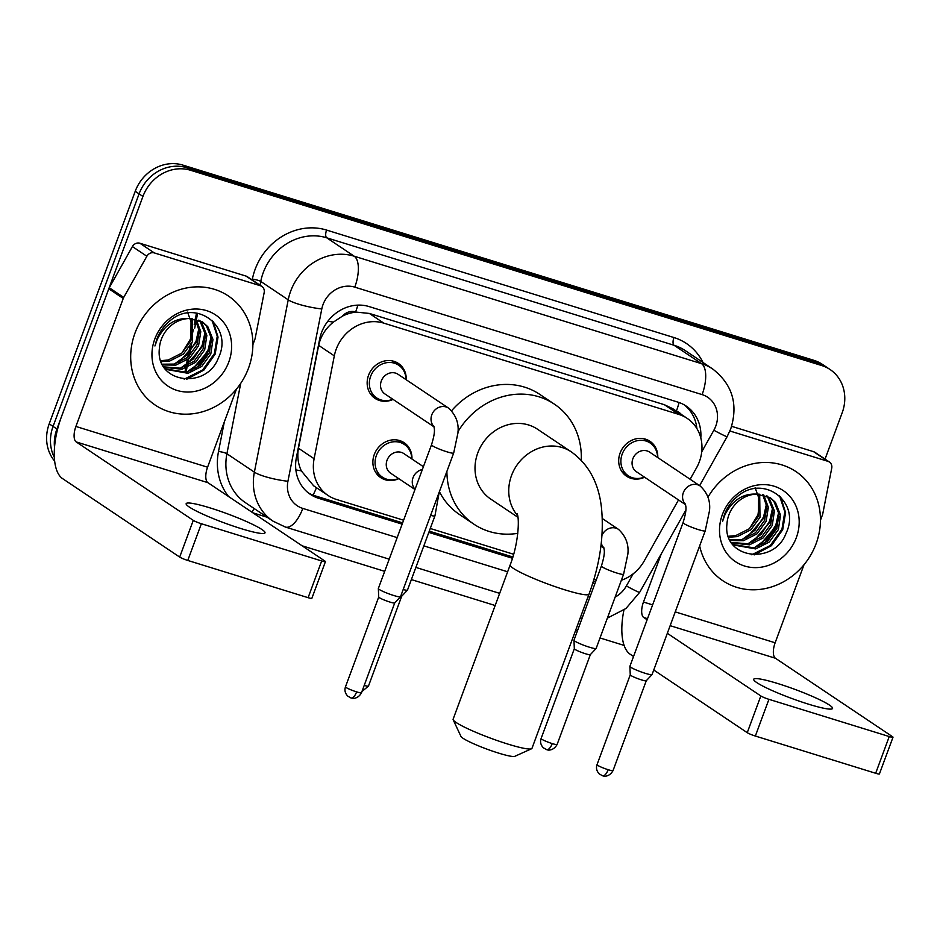 <?xml version="1.0" encoding="UTF-8"?>
<svg xmlns="http://www.w3.org/2000/svg" width="940" height="940" viewBox="0 0 940 940"><rect width="100%" height="100%" fill="white"/><g stroke="black" fill="none" stroke-linecap="round" stroke-linejoin="round"><path stroke-width="1.41" d="M398.795 478.66A21.021 18.859 -56.2 0 1 380.724 477.626A21.021 18.859 -56.2 0 1 374.261 454.549A21.021 18.859 -56.2 0 1 404.13 442.705A21.021 18.859 -56.2 0 1 411.955 459.026M393.073 399.418A21.021 18.859 -56.2 0 1 375.001 398.372A21.021 18.859 -56.2 0 1 368.539 375.295A21.021 18.859 -56.2 0 1 398.396 363.451A21.021 18.859 -56.2 0 1 406.233 379.772M644.617 477.238A21.021 18.859 -56.2 0 1 626.545 476.204A21.021 18.859 -56.2 0 1 620.083 453.115A21.021 18.859 -56.2 0 1 649.939 441.271A21.021 18.859 -56.2 0 1 657.777 457.592M690.113 479.259L696.493 467.909A39.41 35.356 123.8 0 0 699.372 461.693A39.41 35.356 123.8 0 0 687.246 418.418A39.41 35.356 123.8 0 0 678.903 414.434L383.802 323.137A39.41 35.356 123.8 0 0 334.323 355.861L314.113 458.732A39.41 35.356 123.8 0 0 328.084 495.474A39.41 35.356 123.8 0 0 336.426 499.446L403.613 520.231M342.407 316.169A39.41 35.356 -56.2 0 1 356.213 312.115L355.626 311.939A13.136 11.785 123.8 0 0 342.407 316.169L333.406 322.103C325.687 328.272 320.775 336.027 318.66 345.368L298.462 448.239C297.063 456.112 298.004 463.643 301.305 470.846L313.607 485.78L328.084 495.474M687.246 418.418L672.793 408.724L664.416 404.729L369.314 313.431L356.213 312.115M621.352 580.286A39.41 35.356 123.8 0 0 644.264 560.875L678.504 499.939M430.262 528.48L513.639 554.271M593.974 579.134L596.301 579.851M700.805 437.934A39.41 35.356 123.8 0 0 686.188 406.08A39.41 35.356 123.8 0 0 677.834 402.097L369.103 306.581A39.41 35.356 123.8 0 0 319.623 339.305L296.382 457.604A39.41 35.356 123.8 0 0 310.341 494.346A39.41 35.356 123.8 0 0 318.695 498.329L402.156 524.144M684.214 404.858A39.41 35.356 -56.2 0 1 696.869 428.511M54.52 447.44A39.41 35.356 -56.2 0 1 56.917 429.004L142.939 196.448A39.41 35.356 -56.2 0 1 190.573 170.269L821.701 365.531A39.41 35.356 -56.2 0 1 830.055 369.502A39.41 35.356 -56.2 0 1 842.181 412.778L825.05 459.096M624.113 645.416L600.014 637.955M577.395 630.952L575.597 630.399M495.169 605.513L411.368 579.592M384.707 571.344L302.093 545.788M54.673 461.152A39.41 35.356 -56.2 0 1 49.209 423.846L135.231 191.278A39.41 35.356 -56.2 0 1 182.865 165.099L813.993 360.361L817.847 362.946A39.41 35.356 -56.2 0 1 826.201 366.917A39.41 35.356 -56.2 0 0 817.847 362.946L186.719 167.684L817.847 362.946L821.701 365.531M135.231 191.278L139.085 193.863A39.41 35.356 -56.2 0 1 186.719 167.684A39.41 35.356 -56.2 0 0 139.085 193.863L53.063 426.419L139.085 193.863L142.939 196.448M54.367 457.451A39.41 35.356 -56.2 0 1 53.063 426.419A39.41 35.356 -56.2 0 0 54.367 457.451M592.788 583.047A39.41 35.356 123.8 0 0 594.961 583.481M428.816 532.393L512.453 558.266M402.626 522.899L314.841 495.744A39.41 35.356 -56.2 0 1 308.461 492.983M512.841 556.997L429.274 531.147M595.749 581.331A39.41 35.356 -56.2 0 1 593.363 581.19M195.367 368.821A52.546 47.153 123.8 0 0 210.208 346.496M762.928 544.413A52.546 47.153 123.8 0 0 777.768 522.088M813.993 360.361A39.41 35.356 -56.2 0 1 822.347 364.344L830.055 369.502M708.008 497.107A65.683 58.938 -56.2 0 1 795.898 471.551A65.683 58.938 -56.2 0 1 816.108 543.684A65.683 58.938 -56.2 0 1 722.789 580.697A65.683 58.938 -56.2 0 1 699.654 545.893M733.623 544.601L754.115 547.879L767.757 541.005L776.816 528.574L779.013 514.027L773.879 501.337L769.707 497.354M731.72 543.085L734.375 545.13L755.643 548.913L769.284 542.028L778.355 529.608L780.541 515.049L775.406 502.36L770.483 497.848L756.724 494.123A29.692 26.637 -56.2 0 0 728.876 514.956A29.692 26.637 -56.2 0 0 726.961 523.991C722.543 559.1 774.419 565.621 786.052 533.274C801.338 502.031 763.539 474.007 737.935 496.062C731.708 501.067 727.196 507.295 724.388 514.768L722.496 521.571L724.928 514.791C732.413 500.209 743.011 493.324 756.724 494.123M731.297 542.451L747.993 543.778L761.635 536.904L770.706 524.485L772.891 509.927L767.757 497.237L766.394 495.697M731.614 542.932L749.521 544.812L763.163 537.927L772.234 525.507L774.419 510.949L769.284 498.259L767.252 496.062M729.781 539.783L741.871 539.689L755.513 532.804L764.584 520.384L766.864 506.848L762.716 494.593M730.168 540.535L743.399 540.712L757.053 533.826L766.112 521.406L768.344 507.318L763.668 494.816M728.336 536.27L735.75 535.589L749.403 528.703L758.462 516.283L758.615 494.111M728.676 537.222L737.289 536.611L750.931 529.737L759.99 517.306L759.684 494.158M796.356 537.574A42.829 38.423 -56.2 0 1 744.586 566.021A42.829 38.423 -56.2 0 1 722.343 514.673A42.829 38.423 -56.2 0 1 774.102 486.215A42.829 38.423 -56.2 0 1 796.356 537.574M755.125 487.731L759.708 500.515L757.993 514.768L749.415 528.691M746.149 538.385L764.349 517.411L766.911 507.87M752.27 542.486L770.471 521.512L773.033 511.971M758.392 546.587L776.593 525.613L779.154 516.072M754.197 554.905L771.388 545.729L782.715 529.714L785.593 512.688L780.705 496.99M741.895 539.678L755.032 530.231L763.586 516.906L766.488 503.863M748.005 543.778L761.153 534.331L769.707 520.995L772.598 507.953M754.127 547.879L767.275 538.432L775.829 525.096L778.72 512.053M751.741 554.776L770.283 545.505L781.951 529.197L784.806 511.795L779.566 495.897M808.565 704.189A42.042 4.806 20.3 0 0 832.57 708.443A42.042 4.806 20.3 0 0 777.721 683.521A42.042 4.806 20.3 0 0 753.716 679.268A42.042 4.806 20.3 0 0 808.565 704.189M729.898 431.002L828.011 461.352L813.558 451.67A6.568 5.898 -56.2 0 1 814.957 452.328L829.409 462.022A6.568 5.898 123.8 0 0 828.011 461.352M731.614 426.314L813.558 451.67M623.937 610.036A52.546 22.407 -72.8 0 0 630.164 654.228L633.536 656.484M893 737.218L879.417 773.937A6.568 0.752 -159.7 0 1 875.669 773.268L889.252 736.549A6.568 0.752 20.3 0 0 893 737.218A6.568 0.752 20.3 0 0 892.518 736.69L775.43 658.247A13.136 5.605 107.2 0 1 775.136 642.784L804.017 564.693M755.349 736.043A6.568 0.752 -159.7 0 1 747.253 732.671L760.836 695.952A6.568 0.752 20.3 0 0 768.932 699.325L755.349 736.043L875.669 773.268M653.746 670.02L747.253 732.671M768.932 699.325L889.252 736.549M760.836 695.952L667.33 633.302M647.12 619.766L643.747 617.51A13.136 5.605 107.2 0 1 643.465 602.047L661.302 553.813M820.444 520.278L822.477 514.803A6.568 5.898 123.8 0 0 822.782 513.71L831.736 468.144A6.568 5.898 123.8 0 0 829.409 462.022M531.511 748.78L514.803 756.336A28.905 3.302 -159.7 0 1 498.611 753.116A28.905 3.302 -159.7 0 1 460.953 736.408L453.186 719.805A42.042 4.806 20.3 0 0 507.964 744.104A42.042 4.806 20.3 0 0 531.511 748.78A42.042 4.806 20.3 0 0 531.97 748.357L589.016 594.139A42.042 4.806 -159.7 0 1 565.011 589.885A42.042 4.806 -159.7 0 1 510.162 564.964L453.115 719.194A42.042 4.806 20.3 0 0 453.186 719.805M517.682 515.684A42.042 37.718 123.8 0 1 511.524 475.511A42.042 37.718 123.8 0 1 562.332 447.581A42.042 37.718 123.8 0 1 571.238 451.823L537.515 429.228A42.042 37.718 123.8 0 0 477.79 452.916A42.042 37.718 123.8 0 0 490.715 499.07L517.928 517.306M457.991 431.648A72.251 64.825 -56.2 0 1 554.33 404.118A72.251 64.825 -56.2 0 1 581.261 460.295M451.623 410.721A72.251 64.825 -56.2 0 1 539.865 394.436L554.33 404.118M517.776 533.344A72.251 64.825 -56.2 0 1 473.901 524.179A72.251 64.825 -56.2 0 1 446.899 471.363M473.901 524.179L459.449 514.486A72.251 64.825 -56.2 0 1 439.403 491.62M685.589 504.686L636.486 471.786A11.821 10.61 -56.2 0 1 632.843 458.802A11.821 10.61 -56.2 0 1 649.646 452.14L700.136 485.968A11.821 10.61 -56.2 0 0 696.986 484.605A11.821 10.61 -56.2 0 0 683.345 492.63A11.821 10.61 -56.2 0 0 685.519 504.404M644.382 477.074A19.705 17.684 -56.2 0 1 628.237 475.757A19.705 17.684 -56.2 0 1 622.186 454.114A19.705 17.684 -56.2 0 1 650.175 443.01A19.705 17.684 -56.2 0 1 657.542 457.428M683.051 522.628A11.821 1.351 -159.7 0 0 697.832 529.432A11.821 1.351 -159.7 0 0 698.479 529.631A11.821 1.351 -159.7 0 0 705.235 530.83L652.078 674.532A11.821 1.351 -159.7 0 1 652.043 674.579A11.821 1.351 -159.7 0 1 645.322 673.334A11.821 1.351 -159.7 0 1 630.775 667.271A11.821 1.351 -159.7 0 1 629.894 666.389A11.821 1.351 -159.7 0 1 629.894 666.331L683.051 522.628C687.657 507.812 685.483 506.002 685.377 503.969M608.168 769.707A8.542 0.975 -159.7 0 0 613.045 770.577L646.274 680.76A8.542 0.975 -159.7 0 1 646.25 680.772A8.542 0.975 -159.7 0 1 641.397 679.867A8.542 0.975 -159.7 0 1 630.893 675.484A8.542 0.975 -159.7 0 1 630.258 674.861A8.542 0.975 -159.7 0 1 630.258 674.803L597.029 764.655C595.878 768.039 596.63 771.129 599.285 773.925L602.516 775.77A8.542 3.643 -72.8 0 0 608.168 769.707A8.542 0.975 -159.7 0 1 597.029 764.655M434.045 426.854L384.942 393.966A11.821 10.61 -56.2 0 1 381.299 380.982A11.821 10.61 -56.2 0 1 398.102 374.32L448.603 408.148A11.821 10.61 -56.2 0 0 445.443 406.773A11.821 10.61 -56.2 0 0 431.801 414.81A11.821 10.61 -56.2 0 0 433.974 426.584M392.838 399.253A19.705 17.684 -56.2 0 1 376.693 397.926A19.705 17.684 -56.2 0 1 370.642 376.294A19.705 17.684 -56.2 0 1 398.63 365.19A19.705 17.684 -56.2 0 1 405.998 379.607M431.507 444.808A11.821 1.351 -159.7 0 0 446.288 451.611A11.821 1.351 -159.7 0 0 446.935 451.811A11.821 1.351 -159.7 0 0 453.691 453.01L400.534 596.7A11.821 1.351 -159.7 0 1 400.499 596.759A11.821 1.351 -159.7 0 1 393.778 595.514A11.821 1.351 -159.7 0 1 379.231 589.439A11.821 1.351 -159.7 0 1 378.35 588.569A11.821 1.351 -159.7 0 1 378.35 588.499L431.507 444.808C436.113 429.98 433.939 428.182 433.834 426.149M394.741 602.904A8.542 0.975 -159.7 0 1 394.706 602.951A8.542 0.975 -159.7 0 1 389.865 602.047A8.542 0.975 -159.7 0 1 379.349 597.664A8.542 0.975 -159.7 0 1 378.714 597.029A8.542 0.975 -159.7 0 1 378.714 596.982M601.412 566.021A11.821 1.351 -159.7 0 0 602.293 566.961A11.821 1.351 -159.7 0 0 616.193 572.824A11.821 1.351 -159.7 0 0 623.596 574.234L596.16 648.4A11.821 1.351 -159.7 0 1 596.125 648.459A11.821 1.351 -159.7 0 1 586.783 646.344A11.821 1.351 -159.7 0 1 574.845 641.139A11.821 1.351 -159.7 0 1 573.964 640.269A11.821 1.351 -159.7 0 1 573.976 640.199L601.412 566.021C606.018 551.204 603.844 549.395 603.739 547.362M590.355 654.604A8.542 0.975 -159.7 0 1 590.332 654.651A8.542 0.975 -159.7 0 1 585.479 653.746A8.542 0.975 -159.7 0 1 574.975 649.364A8.542 0.975 -159.7 0 1 574.34 648.729A8.542 0.975 -159.7 0 1 574.34 648.682M414.975 489.505L390.664 473.22A11.821 10.61 -56.2 0 1 387.033 460.236A11.821 10.61 -56.2 0 1 403.824 453.574L423.411 466.698M398.56 478.507A19.705 17.684 -56.2 0 1 382.427 477.179A19.705 17.684 -56.2 0 1 376.364 455.548A19.705 17.684 -56.2 0 1 404.353 444.444A19.705 17.684 -56.2 0 1 411.72 458.861M430.626 515.367A11.821 1.351 -159.7 0 0 434.938 515.86L407.502 590.038A11.821 1.351 -159.7 0 1 407.466 590.097A11.821 1.351 -159.7 0 1 403.178 589.545M364.215 685.401A8.542 0.975 -159.7 0 0 368.468 686.082L401.697 596.265A8.542 0.975 -159.7 0 1 401.674 596.277A8.542 0.975 -159.7 0 1 400.675 596.336M241.004 528.586A42.042 4.806 20.3 0 0 265.01 532.851A42.042 4.806 20.3 0 0 210.161 507.929A42.042 4.806 20.3 0 0 186.155 503.676A42.042 4.806 20.3 0 0 241.004 528.586M154.313 252.919A6.568 5.898 123.8 0 0 146.863 256.256L123.716 297.428A6.568 5.898 123.8 0 0 123.246 298.462L108.782 288.78A6.568 5.898 -56.2 0 1 109.263 287.746L132.399 246.562A6.568 5.898 -56.2 0 1 139.86 243.237L154.313 252.919L260.451 285.76L245.998 276.078A6.568 5.898 -56.2 0 1 247.396 276.736L261.849 286.418A6.568 5.898 123.8 0 0 260.451 285.76M139.86 243.237L245.998 276.078M108.782 288.78L61.441 416.772A52.546 22.407 -72.8 0 0 62.604 478.636L179.693 557.079L193.276 520.361L76.187 441.918A13.136 5.605 107.2 0 1 75.893 426.454L123.246 298.462M325.44 561.615L311.857 598.334A6.568 0.752 -159.7 0 1 308.109 597.676L321.691 560.957A6.568 0.752 20.3 0 0 325.44 561.615A6.568 0.752 20.3 0 0 324.958 561.098L207.869 482.655A13.136 5.605 107.2 0 1 207.576 467.192L236.457 389.089M193.276 520.361A6.568 0.752 20.3 0 0 201.36 523.733L187.777 560.452L308.109 597.676M187.777 560.452A6.568 0.752 -159.7 0 1 179.693 557.079M201.36 523.733L321.691 560.957M252.883 344.686L254.916 339.211A6.568 5.898 123.8 0 0 255.222 338.118L264.175 292.551A6.568 5.898 123.8 0 0 261.849 286.418M135.031 332.971A65.683 58.938 -56.2 0 1 228.338 295.959A65.683 58.938 -56.2 0 1 248.536 368.092A65.683 58.938 -56.2 0 1 155.229 405.093A65.683 58.938 -56.2 0 1 135.031 332.971M166.063 369.009L186.555 372.287L200.197 365.413L209.256 352.982L211.453 338.435L206.318 325.745L202.147 321.762M164.159 367.493L166.815 369.538L188.082 373.309L201.724 366.436L210.795 354.004L212.981 339.457L207.846 326.768L202.922 322.255L189.163 318.531A29.692 26.637 -56.2 0 0 161.316 339.363A29.692 26.637 -56.2 0 0 159.4 348.387C154.983 383.508 206.859 390.029 218.491 357.682C233.778 326.438 195.978 298.415 170.375 320.47C164.147 325.475 159.636 331.703 156.827 339.164L154.936 345.979L157.368 339.187C164.853 324.617 175.451 317.732 189.163 318.531M163.736 366.859L180.433 368.186L194.075 361.312L203.146 348.881L205.331 334.335L200.197 321.645L198.834 320.105M164.054 367.34L181.961 369.22L195.602 362.335L204.673 349.915L206.859 335.357L201.724 322.667L199.691 320.47M162.221 364.191L174.311 364.086L187.953 357.212L197.024 344.78L199.304 331.244L195.156 319.001M162.608 364.943L175.839 365.12L189.492 358.234L198.552 345.814L200.784 331.726L196.108 319.224M160.775 360.678L168.189 359.997L181.843 353.111L190.902 340.691L191.055 318.507M161.116 361.63L169.717 361.019L183.371 354.133L192.43 341.714L192.124 318.566M228.796 361.971A42.829 38.423 -56.2 0 1 177.025 390.429A42.829 38.423 -56.2 0 1 154.783 339.082A42.829 38.423 -56.2 0 1 206.542 310.623A42.829 38.423 -56.2 0 1 228.796 361.971M187.565 312.139L192.148 324.923L190.432 339.176L181.855 353.099M178.588 362.793L196.789 341.819L199.351 332.278M184.71 366.894L202.911 345.92L205.472 336.379M190.832 370.995L209.033 350.021L211.594 340.48M186.637 379.314L203.827 370.137L215.154 354.122L218.033 337.096L213.145 321.398M174.335 364.086L187.471 354.639L196.025 341.302L198.928 328.26M180.445 368.186L193.593 358.739L202.147 345.403L205.037 332.361M186.567 372.287L199.715 362.828L208.269 349.504L211.159 336.461M184.181 379.184L202.723 369.913L214.391 353.605L217.246 336.203L212.005 320.293M327.86 321.221A39.41 7.356 11.1 0 0 333.406 322.103M676.377 411.132A39.41 16.803 -72.8 0 0 679.08 402.508M681.336 414.458A13.136 11.785 123.8 0 0 676.495 411.203M313.055 495.133A39.41 16.803 -72.8 0 0 316.451 487.684M295.865 469.906A39.41 7.356 11.1 0 0 301.305 470.846M355.626 311.939A39.41 16.803 -72.8 0 0 357.846 305.124M664.416 404.729L678.903 414.434M298.462 448.239L314.113 458.732M318.66 345.368L334.323 355.861M369.314 313.431L383.802 323.137M701.722 451.846L713.848 430.25A26.273 23.57 123.8 0 0 715.775 426.114A26.273 23.57 123.8 0 0 702.121 394.612L354.779 287.147A26.273 23.57 123.8 0 0 323.019 304.595A26.273 23.57 123.8 0 0 321.786 308.954L287.934 481.268A26.273 23.57 123.8 0 0 302.809 508.411L397.185 537.61M287.934 481.268A26.273 4.9 11.1 0 1 254.376 472.15L226.904 453.75A52.546 47.153 123.8 0 0 245.516 502.736L272.988 521.136A52.546 47.153 -56.2 0 1 254.376 472.15L288.228 299.837A52.546 47.153 -56.2 0 1 290.683 291.118A52.546 47.153 -56.2 0 1 354.192 256.209L701.545 363.674A52.546 47.153 -56.2 0 1 712.673 368.974L685.213 350.573A52.546 47.153 123.8 0 0 674.074 345.274L326.732 237.808A52.546 47.153 123.8 0 0 263.212 272.718A52.546 47.153 123.8 0 0 260.756 281.436L260.016 285.196M252.202 279.967L252.367 279.157A59.114 53.04 -56.2 0 1 326.579 230.077L673.933 337.542A6.568 2.796 -72.8 0 0 674.074 345.274L701.545 363.674A26.273 11.21 107.2 0 1 702.121 394.612M252.367 279.157A6.568 1.222 -168.9 0 1 260.756 281.436L288.228 299.837A26.273 4.9 11.1 0 0 321.786 308.954M673.933 337.542A59.114 53.04 -56.2 0 1 702.991 362.488M267.183 517.247L252.907 512.829M228.584 496.531A59.114 53.04 -56.2 0 1 218.515 451.47L224.319 421.907M190.573 170.269L182.865 165.099M56.917 429.004L49.209 423.846M354.779 287.147A26.273 11.21 107.2 0 0 354.192 256.209L326.732 237.808A6.568 2.796 -72.8 0 1 326.579 230.077M240.734 383.344L226.904 453.75A6.568 1.222 -168.9 0 0 218.515 451.47M615.113 597.135A26.273 23.57 123.8 0 0 626.357 585.972L633.196 573.799M423.834 545.858L507.647 571.79M588.076 596.677L589.874 597.229M254.341 508.646A6.568 2.796 -72.8 0 0 252.084 512.277M302.809 508.411A26.273 11.21 107.2 0 1 285.408 527.058L389.207 559.171M582.224 617.909A26.273 11.21 107.2 0 1 580.144 618.12M626.357 585.972A26.273 1.01 29.3 0 0 639.623 592.388L685.836 510.138M713.848 430.25A26.273 1.01 29.3 0 0 727.125 436.665L699.618 485.616M314.841 495.744L318.695 498.329M197.635 313.267L197.424 314.348M197.212 315.382L196.683 318.072M196.672 318.155L196.542 318.789M196.178 320.657L194.709 328.154M191.737 343.276L189.222 356.084M188.67 358.916L187.683 363.945M187.436 365.166L187.319 365.754M186.954 367.634L186.085 372.04M643.747 617.51L647.519 618.684M670.15 625.676L775.43 658.247M643.465 602.047L652.63 604.878M675.249 611.881L775.136 642.784M602.093 775.57A8.542 3.643 -72.8 0 0 602.516 775.77L603.739 776.052C602.587 776.099 609.167 777.721 613.045 770.577M350.549 697.739A8.542 3.643 -72.8 0 0 350.973 697.95L352.195 698.232C351.043 698.279 357.623 699.9 361.501 692.757A8.542 0.975 -159.7 0 1 356.624 691.887A8.542 0.975 -159.7 0 1 345.485 686.823L378.714 597.006L378.35 588.569M345.485 686.823C344.334 690.218 345.086 693.309 347.741 696.093L350.973 697.95A8.542 3.643 -72.8 0 0 356.624 691.887M546.175 749.439A8.542 3.643 -72.8 0 0 546.598 749.638L547.82 749.92C546.669 749.967 553.249 751.589 557.126 744.445A8.542 0.975 -159.7 0 1 552.25 743.587A8.542 0.975 -159.7 0 1 541.111 738.523L574.328 648.706L573.964 640.269M541.111 738.523C539.96 741.907 540.712 744.997 543.367 747.793L546.598 749.638A8.542 3.643 -72.8 0 0 552.25 743.587M601.988 535.33A11.821 10.61 -56.2 0 1 615.348 527.998A11.821 10.61 -56.2 0 1 618.496 529.373C625.84 536.188 628.954 544.46 627.85 554.189L623.596 574.234M603.88 547.809A11.821 10.61 -56.2 0 1 601.283 543.179M415.057 489.27A11.821 10.61 -56.2 0 1 413.048 477.661A11.821 10.61 -56.2 0 1 422.354 469.554M76.187 441.918L207.869 482.655M75.893 426.454L207.576 467.192M109.263 287.746L123.716 297.428M146.863 256.256L132.399 246.562M727.125 436.665L730.768 428.769C738.394 404.235 732.354 384.307 712.673 368.974M272.988 521.136L285.408 527.058M415.868 567.419L499.669 593.351M580.109 618.226L581.931 618.708M607.346 618.132L625.958 608.497L639.623 592.388M184.816 372.628L185.697 368.116M186.332 364.885L187.307 359.938M187.812 357.329L189.927 346.566M191.267 339.74L193.241 329.717M194.228 324.676L195.309 319.224M195.461 318.402L195.649 317.438M195.661 317.391L196.46 313.337M571.238 451.823C588.816 464.43 598.921 483.336 601.553 508.552C604.103 535.882 599.92 564.399 589.016 594.139M517.212 513.78C519.726 519.949 518.152 544.789 510.162 564.964M705.235 530.83L709.489 510.784C710.593 501.067 707.479 492.795 700.136 485.968M650.175 443.01L643.759 438.71M630.258 674.861L629.894 666.389M628.237 475.757L621.822 471.457M646.25 680.772L652.043 674.579M453.691 453.01L457.945 432.964C459.049 423.247 455.935 414.975 448.603 408.148M398.63 365.19L392.215 360.889M376.693 397.926L370.278 393.637M394.706 602.951L400.499 596.759M361.501 692.757L394.73 602.928M602.282 518.504L618.496 529.373M600.93 546.058L603.95 548.079M590.332 654.651L596.125 648.459M557.126 744.445L590.355 654.628M368.468 686.082L361.959 691.523M434.938 515.86L439.238 492.066M404.353 444.444L397.937 440.143M401.674 596.277L407.466 590.097M382.427 477.179L376.012 472.879"/></g></svg>
